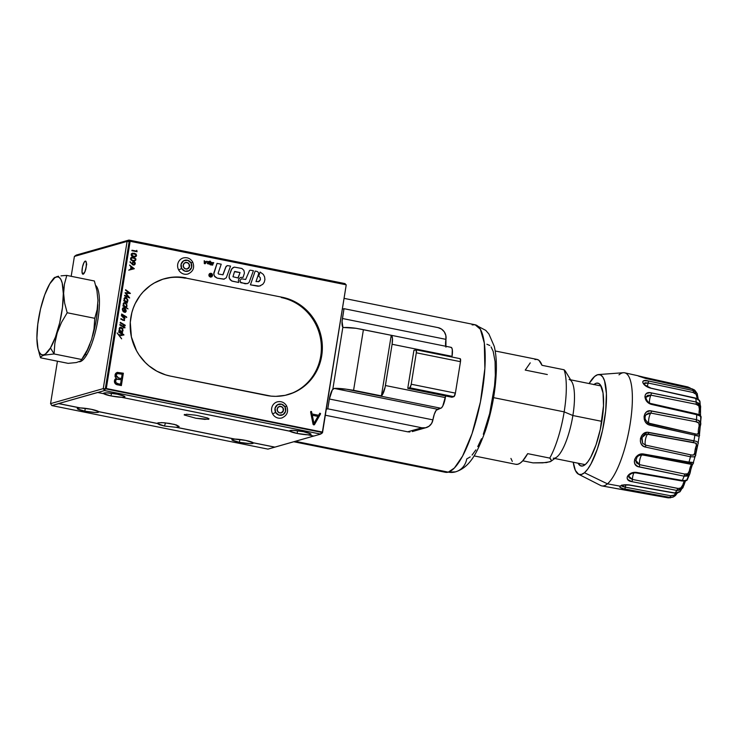 <?xml version="1.0" encoding="UTF-8"?>
<svg xmlns="http://www.w3.org/2000/svg" width="738" height="738" viewBox="0 0 738 738"><rect width="100%" height="100%" fill="white"/><g stroke="black" fill="none" stroke-linecap="round" stroke-linejoin="round"><path stroke-width="1.11" d="M234.952 439.082A10.867 1.458 9.2 0 1 245.754 440.429L234.942 439.147L176.179 427.237L234.952 439.082M103.643 393.631L111.023 395.946L121.825 397.293A10.867 1.458 9.2 0 1 111.023 395.946L111.466 393.253L111.023 395.946A10.867 1.458 9.2 0 1 103.643 393.631L103.624 393.695A10.867 1.458 9.2 0 1 103.458 393.372A10.867 1.458 9.2 0 1 117.36 394.203A10.867 1.458 9.2 0 1 124.916 396.85A10.867 1.458 9.2 0 1 121.816 397.358L289.766 431.13L297.146 433.446L307.949 434.793A10.867 1.458 9.2 0 1 297.146 433.446L297.589 430.752L297.146 433.446A10.867 1.458 9.2 0 1 289.766 431.13L289.748 431.195A10.867 1.458 9.2 0 1 289.582 430.872A10.867 1.458 9.2 0 1 303.484 431.702A10.867 1.458 9.2 0 1 311.039 434.35A10.867 1.458 9.2 0 1 307.94 434.857L313.834 436.047L320.661 434.101L322.506 432.782L346.159 285.283L322.506 432.782L321.417 432.32L320.661 434.101L104.575 390.559L105.322 388.788L103.255 388.612L104.575 390.559L105.322 388.788L103.255 388.612L127.102 241.381L129.168 241.566L128.947 240.062L127.102 241.381L129.168 241.566L105.322 388.788L321.417 432.32L320.661 434.101L104.575 390.559L58.653 403.557L80.377 407.939L77.647 408.215L77.582 408.953L84.824 411.158L95.119 412.487L98.136 412.348L98.551 411.666L157.314 423.501L98.551 411.666A10.867 1.458 9.2 0 1 98.726 411.988A10.867 1.458 9.2 0 1 84.824 411.158L85.285 408.326L84.824 411.158A10.867 1.458 9.2 0 1 77.269 408.511A10.867 1.458 9.2 0 1 80.368 408.003L80.377 407.939A10.867 1.458 9.2 0 1 91.18 409.276A10.867 1.458 9.2 0 1 98.569 411.601L157.342 423.437L159.436 424.737L164.473 426.057L165.524 422.874L164.473 426.057L176.188 427.302L234.942 439.147L232.221 439.359L232.166 440.097L239.398 442.302A10.867 1.458 9.2 0 0 253.3 443.132A10.867 1.458 9.2 0 0 253.134 442.809L245.754 440.429A10.867 1.458 9.2 0 1 253.143 442.745L274.868 447.117L313.77 436.038L267.968 449.119L51.872 405.586L267.968 449.119L274.794 447.173L253.143 442.745L274.868 447.117L253.134 442.809L252.719 443.492L249.693 443.63L239.398 442.302L239.859 439.47L239.398 442.302A10.867 1.458 9.2 0 1 231.843 439.654A10.867 1.458 9.2 0 1 234.942 439.147L176.188 427.302L164.473 426.057L157.314 423.501L158.356 422.763L164.076 422.736L174.371 424.387L179.149 426.518L176.188 427.302L178.781 426.878M208.946 418.769L208.66 419.304L208.946 418.769L207.36 417.948L197.323 415.503L207.36 417.948L208.946 418.769L208.66 419.304L209.029 418.87L204.86 419.387L195.819 418.225L184.186 414.959L186.613 414.267L194.869 415.097L186.613 414.267L184.186 414.959L184.482 414.424M157.342 423.437L98.569 411.601L91.18 409.276L80.377 407.939L58.653 403.557L51.872 405.586L50.562 403.631L103.255 388.612L127.102 241.381L74.4 256.409L71.18 276.307L74.4 256.409L76.245 255.09L128.947 240.062L345.043 283.604L345.799 284.739L345.043 283.604L128.947 240.062L127.102 241.381L74.4 256.409L76.245 255.09L83.145 253.152M85.276 261.104L85.774 261.206L85.276 261.104A6.688 1.817 101.4 0 1 85.543 261.095A6.688 1.817 101.4 0 1 86.088 267.553A6.688 1.817 101.4 0 1 83.154 274.195A6.688 1.817 101.4 0 1 82.896 274.204A6.688 1.817 101.4 0 1 82.342 267.746A6.688 1.817 101.4 0 1 85.276 261.104L86.346 262.627L86.171 267.091L84.852 271.888L82.794 274.176L82.01 271.75L82.508 266.916L84.012 262.516L85.276 261.104M129.168 241.566L130.146 241.289L129.168 241.566L105.322 388.788L129.168 241.566L128.947 240.062L122.111 242.018M97.684 392.431L58.653 403.557L80.368 408.003L58.699 403.64L51.872 405.586L50.562 403.631L57.435 361.196L50.562 403.631L103.255 388.612L104.575 390.559L97.739 392.505L103.624 393.695L104.049 393.013L107.065 392.874L117.36 394.203L124.602 396.407L124.537 397.145L121.816 397.358L289.748 431.195L290.172 430.512L293.189 430.374L303.484 431.702L310.726 433.907L310.661 434.645L307.94 434.857L313.834 436.047L320.661 434.101L322.506 432.782L321.417 432.32L322.395 432.044L346.233 284.822L130.146 241.289L106.3 388.511L105.322 388.788L321.417 432.32L105.322 388.788L106.3 388.511L322.395 432.044L321.417 432.32M83.126 357.579L82.619 358.022M122.038 242.064L83.007 253.189M179.149 426.518L176.391 424.959L169.353 423.381L161.733 422.606L157.517 423.049M197.323 415.503L194.869 415.097M184.186 414.959L195.819 418.225L208.66 419.304M54.142 277.829L55.175 277.202L54.142 277.829M56.66 276.667L58.616 276.224L56.66 276.667M60.986 275.874L63.726 275.615L60.986 275.874M94.372 280.984L66.789 275.422L63.726 275.615L66.789 275.422L94.372 280.984L96.946 290.744L97.96 300.329L97.139 309.619L94.778 318.309L94.003 328.982L91.613 339.545L87.379 349.803L81.66 359.498L54.077 353.945L54.852 343.271L57.241 332.709L61.475 322.451L67.195 312.755L64.63 303.069L63.616 293.41L64.418 284.185L66.789 275.422L64.418 284.185L63.616 293.41L64.63 303.069L67.195 312.755L94.778 318.309L67.195 312.755L61.475 322.451L57.241 332.709L54.852 343.271L54.077 353.945L81.66 359.498L80.783 360.947L76.337 362.552L68.136 363.354L40.553 357.801L68.136 363.354M50.461 347.958L54.077 353.945L50.461 347.958L55.488 336.971L59.704 322.774L62.453 307.525L63.32 293.558L62.186 282.986L60.903 279.508L59.206 277.423L57.167 276.824L54.852 277.719L49.769 283.826A39.806 10.839 101.4 0 1 51.761 280.827A39.806 10.839 101.4 0 1 63.311 296.039A39.806 10.839 101.4 0 1 50.461 347.958A39.806 10.839 101.4 0 1 38.053 348.853A39.806 10.839 101.4 0 1 49.769 283.826L44.741 294.813L40.525 309.01L37.776 324.259L36.9 338.225L38.035 348.797L39.317 352.284L41.014 354.36L43.062 354.969L45.378 354.065L50.461 347.958M39.114 352.958L40.553 357.801L41.42 356.343L43.92 355.19L54.077 353.945L43.92 355.19L41.42 356.343L40.553 357.801L38.053 348.853M89.953 344.148A39.299 10.701 101.4 0 1 85.156 354.544L86.733 354.858A39.299 10.701 -78.6 0 0 98.477 315.679A39.299 10.701 -78.6 0 0 95.737 285.514M97.813 304.563A39.299 10.701 101.4 0 1 92.628 335.974M79.261 361.786A39.299 10.701 -78.6 0 0 86.733 354.858L85.156 354.544A39.299 10.701 101.4 0 1 82.13 358.779M86.743 264.047L85.165 271.298M85.691 269.73L86.263 266.704L85.691 269.73M281.178 412.92A3.349 3.183 74.1 0 0 282.958 408.123L283.106 408.086A3.349 3.183 -105.9 0 1 281.252 412.893A3.349 3.183 -105.9 0 1 277.571 411.278L279.517 412.874L281.944 412.607L283.429 410.614L283.106 408.086L281.16 406.481L278.733 406.758L277.248 408.741L277.571 411.278A3.349 3.183 -105.9 0 1 279.425 406.463A3.349 3.183 -105.9 0 1 283.106 408.086L281.602 406.767L279.767 406.407M276.888 401.979A8.358 7.97 74.1 0 0 272.636 413.898L275.634 412.394A5.683 5.415 -105.9 0 1 277.608 404.71A5.683 5.415 -105.9 0 1 285.043 406.961L286.612 405.9L285.043 406.961A5.683 5.415 -105.9 0 1 283.069 414.655A5.683 5.415 -105.9 0 1 275.634 412.394L272.636 413.898A8.358 7.97 74.1 0 0 282.23 417.828M286.473 405.909L286.612 405.9C284.398 402.367 281.289 401.02 277.267 401.859M285.043 406.961L285.597 411.278L283.069 414.655L278.946 415.116L275.634 412.394L275.08 408.086L277.608 404.71L281.741 404.239L285.043 406.961M281.224 412.902L283.281 410.66L282.958 408.123A3.349 3.183 74.1 0 0 279.351 406.49M187.221 268.983A3.349 3.183 74.1 0 0 189.002 264.195L189.14 264.149A3.349 3.183 -105.9 0 1 187.295 268.964A3.349 3.183 -105.9 0 1 183.614 267.35L185.552 268.946L187.978 268.669L189.472 266.686L189.14 264.149L187.203 262.553L184.777 262.82L183.282 264.813L183.614 267.35A3.349 3.183 -105.9 0 1 185.459 262.534A3.349 3.183 -105.9 0 1 189.14 264.149L187.637 262.839L185.81 262.479M182.932 258.051A8.358 7.97 74.1 0 0 178.679 269.97L181.677 268.466A5.683 5.415 -105.9 0 1 183.651 260.772A5.683 5.415 -105.9 0 1 191.077 263.032L192.646 261.972L191.077 263.032A5.683 5.415 -105.9 0 1 189.103 270.717A5.683 5.415 -105.9 0 1 181.677 268.466L178.679 269.97A8.358 7.97 74.1 0 0 188.264 273.89M192.517 261.972L192.646 261.972C190.441 258.438 187.323 257.092 183.301 257.931M191.077 263.032L191.631 267.341L189.103 270.717L184.98 271.187L181.677 268.466L181.124 264.158L183.651 260.772L187.775 260.311L191.077 263.032M187.267 268.973L189.325 266.732L189.002 264.195A3.349 3.183 74.1 0 0 185.386 262.553M287.635 394.738A50.166 47.804 74.1 0 0 321.27 344.535A50.166 47.804 74.1 0 0 281.353 297.562L282.322 297.285L181.428 277.202L172.028 277.248L162.867 279.195L154.288 282.986L150.321 285.532L143.227 291.778L140.174 295.431L135.183 303.604L133.301 308.05L131.844 312.672L130.285 322.294L131.401 336.943L136.539 350.734L139.076 354.932L145.266 362.478L148.845 365.762L156.816 371.168L165.607 374.876L170.21 376.048A50.166 47.804 -105.9 0 1 130.838 317.441A50.166 47.804 -105.9 0 1 164.408 278.724A50.166 47.804 -105.9 0 1 186.105 277.894L185.137 278.18A50.166 47.804 74.1 0 0 163.919 278.872M133.477 262.221L132.692 263.235L133.643 262.193L134.694 263.162L133.91 264.591M129.953 262.036L133.015 264.933L134.344 264.97L135.183 264.047L135.165 262.737L134.279 261.805L132.794 261.972L132.12 263.614L129.953 262.036M133.91 262.193L134.75 263.152L134.334 264.361L133.126 264.425L132.692 263.235M130.239 261.732L132.6 264.73L134.298 264.979M135.266 263.734L133.421 265.062M132.286 253.734L135.691 254.416L135.967 255.634L135.045 256.409M136.013 255.449L135.155 256.372L136.013 255.449M133.67 256.344L131.705 254.905L133.08 253.558L135.737 254.407L135.727 256.077L133.67 256.344L135.183 256.363M134.178 253.199L131.493 253.706L131.17 254.914L131.881 256.123L134.501 256.944L136.198 256.372L136.226 254.195L134.178 253.199L136.595 255.532M123.357 327.912L123.08 326.897L119.842 324.997L119.98 324.462L123.218 326.362L123.735 325.901L124.888 327.912L123.532 327.119L123.403 327.94L123.135 326.888L119.888 324.978L119.98 324.462L123.218 326.362M123.532 327.165L124.842 327.93L124.971 327.395M125.248 325.237L120.322 322.349L125.248 325.237L125.156 325.781L120.266 322.358L120.183 322.903L125.109 325.79M125.045 317.774L121.41 315.633L124.39 318.964L123.661 320.117L120.921 318.622L122.711 320.227L124.547 320.458L124.316 317.912L124.962 318.29L125.045 317.774L121.355 315.652L123.938 318.004L124.371 319.24L123.864 320.135M124.325 320.615L120.792 319.148L120.921 318.622L122.665 319.637M125.312 316.159L121.669 314.028L125.312 316.159L125.22 316.685L121.622 314.037L121.53 314.554L125.174 316.694M123.449 311.205L122.785 310.947L122.36 309.13L122.812 308.004L123.929 307.728L125.672 309.01L126.216 311.178L125.442 312.331L123.929 312.109L124.519 308.502L123.726 308.272L122.803 309.323L123.449 311.205M124.427 311.777L125.774 310.919L124.907 308.798L124.427 311.777M123.209 307.774L122.333 308.973L123.255 307.755L124.63 307.995M124.86 297.479L124.012 298.622L124.473 300.652L124.012 298.622L124.953 297.451L126.318 297.682L124.907 297.469L124.058 298.604L124.999 297.432M124.519 300.634L124.058 298.604L124.519 300.634L123.892 300.274L123.809 300.781L127.453 302.921L126.871 302.017L127.775 301.279L127.868 299.932L126.318 297.682M126.216 298.189L127.416 299.923L126.604 301.584L125.395 301.159L124.501 299.628L124.833 298.207L126.216 298.189M123.892 300.311L123.763 300.79L127.406 302.931M257.082 271.436L255.173 271.049L250.44 284.84L259.352 286.123L262.783 284.324L264.287 282.147L264.924 279.536L264.582 276.833L263.328 274.416L260.127 272.045L258.724 276.123L260.219 277.626L260.403 279.767L259.167 281.446L255.994 281.584L258.66 273.678L258.411 272.423L257.082 271.436M255.994 281.584L258.568 274.102M170.21 376.048L271.104 396.131L275.809 396.352L285.145 395.347L294.056 392.459L302.22 387.801L309.305 381.546L312.358 377.902L315.052 373.945L319.24 365.282L320.689 360.661L322.248 351.039L322.34 346.131L321.131 336.39L319.858 331.63L315.993 322.598L310.541 314.471L307.276 310.855L303.696 307.571L295.717 302.165L286.925 298.456L282.322 297.285A50.166 47.804 -105.9 0 1 322.266 344.526A50.166 47.804 -105.9 0 1 288.124 394.599A50.166 47.804 -105.9 0 1 266.427 395.43L170.21 376.048M312.322 415.263L317.94 416.389L313.964 423.437M312.322 415.236L313.973 423.492L312.322 415.236L317.986 416.38L313.973 423.492M320.476 414.018L314.536 424.534L320.56 413.594L319.84 413.225L318.604 415.291L312.063 413.972L311.519 411.546L310.744 411.555L313.115 424.267L313.751 424.885L314.536 424.534M310.993 411.38L310.624 412.053L313.069 424.285L310.68 412.035L313.096 424.396L314.157 424.867M122.148 374.203L121.493 378.539L122.194 374.194L117.37 373.557L116.032 375.218L118.532 377.939L116.078 376.269L116.161 374.719L117.157 373.631L122.148 374.203M117.342 373.566L119.104 373.594L117.111 373.64M117.148 372.376L115.183 374.323L115.073 376.703L116.383 378.299L115.027 379.184L114.427 380.753C114.307 383.04 115.368 384.415 117.61 384.867L117.656 384.849C115.423 384.397 114.362 383.031 114.473 380.743L114.547 382.496L115.645 384.028L121.355 385.596L123.357 373.216L117.204 372.367L115.691 373.363L115.063 375.033L115.193 376.915L116.438 378.29L114.556 380.319L114.916 383.151L116.973 384.673L121.355 385.596L123.357 373.216M117.849 383.677L115.709 382.404L115.921 379.664L117.545 379.037L121.309 379.71L120.571 384.23L117.849 383.677M121.493 378.539L118.532 377.939M207.609 263.715L209.426 264.084L210.505 261.261L207.996 261.686L207.609 263.715M208.467 262.036L209.352 262.211L208.789 263.623L207.978 263.374L208.467 262.036M208.217 261.612L207.295 263.494L209.417 264.084M240.588 277.423L243.06 277.368L244.435 273.078L243.891 270.339L241.879 268.475L234.38 267.128L231.935 268.558L229.297 275.44L229.075 277.294L230.173 279.85L232.516 281.233L238.688 282.469L238.356 280.468L239.057 278.604L240.597 277.423L243.06 277.359M234.712 271.436L240.071 272.58L237.968 277.949L232.968 276.75L234.499 271.713L240.062 272.58L238.134 277.958M234.37 267.128L233.014 267.617L231.215 269.85L229.287 275.44L231.215 269.85L229.287 275.44L229.25 278.217L231.64 280.957L238.678 282.469M124.694 295.32L124.565 295.837L129.62 297.949M125.045 292.857L128.311 296.824L125.073 292.718L128.984 292.848L125.045 292.857M128.311 296.824L124.704 295.283L124.611 295.818L129.667 297.931L125.995 293.29L130.405 293.373L125.608 289.711L125.515 290.237L128.984 292.848M126.004 293.309L130.34 293.475M124.307 303.198L125.377 303.364L124.353 303.189L123.643 304.084L124.556 306.335L123.661 304.803L124.104 303.3L125.525 303.466L126.576 305.098L126.198 306.574L124.851 306.538M124.242 303.226L125.617 303.586L126.521 305.117L126.346 306.381L125.34 306.768M128.025 308.918L126.032 307.192L127.01 306.252L126.715 304.222L125.312 302.764L123.873 302.728L123.2 304.047L123.68 305.809L123.052 305.44L122.978 305.956L128.025 308.918M124.325 302.58L123.172 303.798L123.68 305.809M123.855 334.655L123.772 335.163L118.726 332.201L118.809 331.685L123.855 334.655M118.8 331.722L118.67 332.211L123.726 335.181M122.259 335.006L122.167 335.55L119.141 335.283L121.641 338.816L117.139 332.958L118.624 334.674L122.259 335.006M117.13 333.022L121.595 338.825M134.325 268.715L129.593 265.071L131.032 266.741L130.635 269.158L128.772 270.145L134.325 268.715M131.512 267.11L133.329 268.475L131.207 269.019L131.512 267.11M134.279 268.724L128.726 270.154L130.635 269.158M106.3 388.511L130.146 241.289L346.233 284.822L322.395 432.044L106.3 388.511M129.584 265.117L130.977 266.759L130.589 269.176M131.899 257.221L130.58 258.171L130.829 259.914L132.425 260.846L134.703 260.957M132.001 250.219L136.622 251.151L136.761 250.32L137.074 251.732L131.927 250.699L132.001 250.219L131.871 250.708L137.028 251.723M136.751 250.376L136.576 251.141M119.159 335.301L122.121 335.55M120.331 327.211L119.224 328.244L119.648 330.458M119.058 330.117L118.938 330.606L122.582 332.7M123.052 305.486L122.923 305.966L127.978 308.89M125.598 289.757L128.91 292.848M210.976 273.484L209.638 273.577L208.891 274.813L209.195 276.27L210.395 277.101M250.247 270.191L253.411 270.698L249.13 282.35L248.023 283.309L245.191 283.779L240.247 282.147L239.887 280.523L241.464 278.816L239.878 280.523L240.819 282.737L247.092 283.706M249.573 270.44L245.671 279.471L249.582 270.44M206.668 261.252L205.976 262.018L207.175 261.353L205.155 263.761L204.315 263.586L204.195 260.745L204.306 263.595L205.155 263.761M209.776 261.123L209.5 261.824M211.031 276.077L210.524 275.966L211.031 276.077L211.123 274.425M210.487 275.006L210.404 274.287L210.662 274.997M210.312 275.08L210.514 275.966L210.33 275.08M210.284 264.416L212.655 265.099L213.097 263.77L211.695 262.765L213.762 262.682L211.013 262.488L210.708 263.724L212.313 264.398L210.145 264.767L212.645 265.108M213.614 263.032L211.76 262.691M319.932 413.179L318.567 415.282M255.173 271.058L250.422 284.84L258.042 286.243L260.588 285.754M260.127 272.054L258.715 276.123L260.21 277.636L260.385 279.767L258.189 281.824M217.064 263.374L213.762 274.204L214.85 276.768L217.203 278.143L223.826 279.213L226.271 277.783L230.56 266.095L227.405 265.588L226.169 266.307L222.987 274.804L218.494 274.029L218.097 273.3L221.216 264.213L217.055 263.374L213.762 273.263L214.306 276.003L217.193 278.143L224.26 279.121M211.769 273.577L211.068 273.494L212.12 274.232L212.166 276.132L210.468 277.119L211.843 276.796L212.599 275.56L212.295 274.112L211.086 273.281L212.378 275.523L210.478 277.119L211.852 276.796M123.403 308.336L124.464 308.521L123.883 312.119L125.395 312.349M123.514 307.718L122.314 309.139L123.154 311.491M126.263 316.611L126.549 317.552M124.353 317.977L124.925 318.262M123.32 325.698L123.172 326.344M132.572 253.116L131.244 254.066L131.493 255.8L133.089 256.732L135.368 256.852M133.301 261.722L132.074 263.623M133.513 257.304L131.115 257.544L130.626 259.49L132.028 260.689L134.75 260.948L135.792 260.09L135.893 258.927L133.513 257.304M131.041 258.669L132.416 257.663L135.285 258.817L135.174 260.044L133.901 260.56L131.742 259.997L131.041 258.669L131.742 259.997M131.622 257.839L135.026 258.531L135.303 259.739L134.381 260.514M135.349 259.564L134.491 260.486L135.349 259.564M133.006 260.459L134.473 260.486M126.77 317.303L126.05 316.703L126.77 317.303M209.767 273.761L209.131 275.523L210.404 277.101L208.919 275.569L209.149 274.121L210.302 273.281M227.405 265.588L225.828 266.944L222.83 274.868M241.464 278.816L245.68 279.471M204.205 260.745L205.976 262.027M205.109 262.23L205.136 262.959L205.69 262.341L205.109 262.23M210.413 274.287L211.013 275.071M210.413 275.219L210.874 275.874M211.345 262.221L210.662 263.531L212.267 264.213L212.055 264.767M208.522 261.962L209.334 262.211L208.688 263.641M125.082 298.051L127.121 299.259L127.351 300.809L126.558 301.602M131.512 267.156L133.274 268.484M116.484 379.203L121.253 379.729L120.525 384.221M124.86 308.807L125.746 310.624L124.833 311.87M122.628 332.727L122.038 331.823L123.015 330.882L122.72 328.862L121.493 327.488L119.888 327.358L119.205 328.678L119.694 330.449L119.067 330.08L118.984 330.587L122.628 332.727M120.34 327.829L122.157 328.742L122.397 331.002L120.986 331.242L119.768 329.794L119.907 328.115L121.392 328.004L120.368 327.82L119.657 328.724M120.257 327.856L122.296 329.065L122.526 330.615L121.724 331.408M407.699 431.813L325.347 415.226L407.699 431.813L409.894 431.97L407.699 431.813L421.85 427.782L407.699 431.813M412.33 431.564L426.195 427.616A10.037 9.557 -105.9 0 1 421.85 427.782L425.595 427.763L429.009 426.25L431.582 423.483L432.911 419.867A10.037 9.557 -105.9 0 1 426.195 427.616M416.066 429.765L414.184 430.863M448.298 472.135A75.248 20.489 -78.6 0 0 481.287 397.413A75.248 20.489 -78.6 0 0 475.078 324.757L480.337 329.213L484.312 343.059L484.866 368.511L480.438 401.896L472.025 433.695L462.569 456.121L454.414 467.975L448.298 472.135A16.725 15.932 74.1 0 0 455.743 471.794A16.725 15.932 -105.9 0 1 448.298 472.135L445.355 472.283A75.248 20.489 -78.6 0 0 448.298 472.135L295.283 441.306L448.298 472.135M472.135 324.904L475.078 324.757L485.77 330.384L488.916 334.028L494.275 346.426C495.927 353.437 496.609 361.537 496.323 370.725C495.595 390.605 491.988 410.522 485.503 430.475C476.997 453.879 469.608 467.366 455.531 471.859L445.355 472.283L293.742 441.739M460.217 358.705L460.484 361.685L455.392 393.123L411.223 384.23L416.315 352.792L460.484 361.685L416.315 352.792L416.204 349.941L413.917 350.347L407.763 388.336L445.623 395.965L442.735 406.131L441.444 407.893L436.186 410.291L434.285 414.276L432.911 419.867L329.369 399.009L327.783 408.824L326.316 409.239L327.783 408.824L329.369 399.009A10.037 2.731 101.4 0 1 332.82 389.203L334.203 388.428A16.725 2.242 9.2 0 1 346.205 389.184L353.585 390.291L363.41 329.674L391.232 335.283L381.408 395.891L391.232 335.283L392.431 338.124L392.099 344.268L452.043 356.343L392.099 344.268L385.098 387.247L381.98 395.319L381.408 395.891L353.585 390.291L363.41 329.674L356.067 328.299L391.232 335.283A10.037 2.731 101.4 0 1 392.099 344.268L385.421 385.522L445.355 397.597L385.421 385.522A10.037 2.731 101.4 0 1 381.408 395.891L346.205 389.184L440.844 408.243L437.422 409.221L334.203 388.428L437.422 409.221A10.037 2.731 -78.6 0 0 432.911 419.867L329.369 399.009L332.312 389.932L334.203 388.428L346.205 389.184L440.844 408.243A10.037 2.731 -78.6 0 0 445.355 397.597L445.623 395.965L407.763 388.336L409.719 387.782L407.763 388.336L413.917 350.347L415.872 349.794A3.349 0.913 101.4 0 1 416.001 349.784A3.349 0.913 101.4 0 1 416.315 352.792L411.103 384.876L409.719 387.782L453.879 396.675L451.933 397.238L445.623 395.965L451.933 397.238L453.879 396.675A3.349 0.913 -78.6 0 0 455.392 393.123L411.223 384.23A3.349 0.913 101.4 0 1 409.719 387.782L453.879 396.675L455.392 393.123L460.484 361.685A3.349 0.913 -78.6 0 0 460.171 358.686A3.349 0.913 -78.6 0 0 460.032 358.696M344.065 327.543L356.067 328.299A16.725 2.242 -170.8 0 0 344.065 327.543L342.866 327.192A10.037 2.731 101.4 0 1 342.414 318.493L445.946 339.36L445.835 335.458L444.304 331.86L441.573 329.111L438.077 327.635A10.037 9.557 -105.9 0 1 445.946 339.36A10.037 2.731 -78.6 0 0 445.715 346.26M343.354 327.488L342.866 327.192L332.82 389.203L342.866 327.192L342.072 321.427L344 308.678L438.077 327.635L344 308.678L342.414 318.493L445.946 339.36L445.927 347.146M344 308.678L342.543 309.102L344 308.678M486.895 344.24L489.82 345.495M491.093 346.943L493.187 351.389L495.078 361.611L495.318 375.291L494.552 385.753L489.645 413.658L483.307 434.258M481.508 438.741L477.763 446.601M475.862 449.894L472.071 455.069M470.226 456.905L466.72 458.953A16.725 15.932 -105.9 0 1 455.743 471.794M327.783 408.824L421.85 427.782L327.783 408.824M359.775 328.945L451.093 347.34A10.037 2.731 -78.6 0 1 452.043 356.343L452.302 349.646L451.702 347.792L450.706 347.358M451.933 357.026L452.043 356.343L451.933 357.026M474.073 455.899L515.899 464.322A53.514 14.566 -78.6 0 0 527.688 453.649L549.773 458.095A53.514 14.566 -78.6 0 0 564.164 411.869L493.584 397.644L564.164 411.869A53.514 14.566 101.4 0 1 549.773 458.095L551.369 460.383L550.889 461.324L546.489 462.578L533.011 462.874L522.753 460.807L533.011 462.874L542.698 462.855L550.234 461.73M550.769 461.425L556.59 457.2A40.129 10.932 -78.6 0 0 572.872 415.522L564.164 411.869L572.872 415.522A40.129 10.932 101.4 0 1 553.242 458.206M601.839 421.361L572.872 415.522L601.839 421.361M510.927 458.427L512.301 461.398M515.862 464.322L517.984 464.211L520.272 463.058L522.688 460.881L527.688 453.649L549.773 458.095L550.917 459.285M565.677 372.053L564.081 369.766L541.996 365.31L538.971 360.365L537.061 359.415L534.939 359.526M530.244 362.856L525.235 370.089L547.319 374.535M569.09 379.516A40.129 10.932 101.4 0 1 572.872 415.522A40.129 10.932 -78.6 0 0 571.802 381.74L565.382 371.186M565.225 370.946L564.081 369.766A53.514 14.566 101.4 0 1 564.164 411.869A53.514 14.566 -78.6 0 0 564.081 369.766L541.996 365.31A53.514 14.566 -78.6 0 0 537.033 359.415L495.207 350.984M551.369 460.383L550.889 461.324M675.971 493.224L674.052 495.207L670.519 495.742L625.344 487.154A5.738 1.559 101.4 0 1 625.833 484.848A5.738 1.559 -78.6 0 0 625.344 487.154A1.67 0.489 100.6 0 1 624.616 488.971L669.809 497.394L623.306 488.694L619.957 487.338L620.132 486.167L607.448 483.842A57.693 15.71 101.4 0 1 601.894 485.918L668.148 497.836A56.494 15.378 -78.6 0 0 669.809 497.394A1.67 0.489 -79.5 0 0 670.519 495.742L625.344 487.154L621.544 485.622M614.837 488.27L668.148 497.836L670.75 497.753M691.709 463.658L646.691 455.715L691.58 464.414A6.66 1.817 -78.6 0 0 689.32 471.01L687.733 473.796L684.495 474.008L639.505 464.654L636.571 462.957L635.722 460.567M642.844 454.949A1.67 0.47 -79.9 0 0 642.973 455.051A1.67 0.47 100.1 0 1 642.844 454.949L688.24 463.123A1.67 0.47 -79.8 0 0 688.333 463.169A1.67 0.47 -79.8 0 0 688.978 462.108L643.601 454.008C634.957 452.385 630.39 465.678 639.163 466.923L684.135 476.185A1.67 0.489 -78.4 0 0 684.495 474.008L639.505 464.654A1.67 0.498 101.7 0 1 639.163 466.923A1.67 0.498 -78.3 0 0 639.505 464.654L635.732 460.291M646.156 396.776L647.706 395.319L650.861 395.153A5.738 1.559 -78.6 0 0 649.458 402.856A5.738 1.559 101.4 0 1 650.861 395.153L695.897 404.221A1.67 0.489 -78.4 0 0 696.248 402.044L651.267 392.865A1.67 0.498 101.5 0 1 650.861 395.153A1.67 0.498 -78.5 0 0 651.267 392.865C642.678 390.485 643.121 402.422 651.7 404.461L696.718 414.691A56.494 15.378 101.4 0 1 696.515 419.682L651.433 410.937C642.853 408.76 641.304 423.4 649.92 425.162L694.873 435.18A56.494 15.378 101.4 0 1 693.96 440.771L648.739 432.413A1.67 0.489 100.5 0 1 647.992 434.073L695.833 443.141L647.586 434.285A5.738 1.559 101.4 0 1 647.992 434.073A5.738 1.559 -78.6 0 0 647.586 434.285A5.683 5.175 49.8 0 0 644.569 434.617A5.683 5.175 -130.2 0 1 647.586 434.285A5.738 1.559 -78.6 0 0 645.427 439.691A5.738 1.559 -78.6 0 0 645.565 445.115A1.67 0.489 102.2 0 1 645.519 447.09L690.454 456.776A1.67 0.489 -77.9 0 0 690.537 454.829A1.67 0.489 102.1 0 1 690.454 456.776L645.519 447.09A1.67 0.489 -77.8 0 0 645.565 445.115L642.66 443.317L641.995 437.477L646.294 434.045L693.25 442.44A1.67 0.489 -79.4 0 0 693.96 440.771A1.67 0.489 100.6 0 1 693.25 442.44L696.404 443.51L696.414 445.401A6.66 1.817 -78.6 0 0 694.772 452.892C694.855 454.949 693.443 455.586 690.537 454.829L645.565 445.115L642.623 443.27M646.054 399.092L645.962 398.594M646.165 434.064L647.992 434.073A1.67 0.489 -79.5 0 0 648.739 432.413C640.15 430.494 636.839 445.614 645.519 447.09L643.038 445.973L641.239 443.935L640.363 441.306L640.492 438.455L641.571 435.789L643.481 433.686L647.355 432.302L696.285 441.324L698.24 442.532L697.825 444.617A1.67 1.006 -156.3 0 1 697.77 444.986A1.67 1.006 -156.3 0 1 696.414 445.401A6.66 1.817 -78.6 0 0 694.772 452.892L693.628 454.995L691.405 454.986L645.565 445.115A5.738 1.559 101.4 0 1 645.427 439.691A5.738 1.559 101.4 0 1 647.586 434.285L695.833 443.141L696.414 445.401A1.67 1.006 23.7 0 0 697.77 444.986L695.869 453.722A1.67 0.849 -178.2 0 0 694.772 452.892A1.67 0.849 1.8 0 1 695.869 453.713A1.67 0.849 1.8 0 1 695.768 453.99A1.67 0.849 -178.2 0 0 695.869 453.713L692.945 463.953A1.67 1.411 -142.2 0 1 691.58 464.414A1.67 1.411 37.8 0 0 692.936 463.971C691.93 465.374 691.091 467.864 690.445 471.434L689.32 471.01C689.043 473.538 687.438 474.543 684.495 474.008A1.67 0.489 101.6 0 1 684.135 476.185L689.79 473.907L690.445 471.425L690.168 472.744M643.831 383.714L645.058 382.791L648.149 383.031A5.738 1.559 -78.6 0 0 647.447 386.73A5.738 1.559 101.4 0 1 648.149 383.031A1.67 0.489 -77.9 0 0 648.268 380.946C639.625 378.456 642.005 385.873 650.575 388.151L695.722 398.409A56.494 15.378 101.4 0 1 696.248 402.044A1.67 0.489 101.6 0 1 695.897 404.221L698.831 405.882L699.384 409.359A6.66 1.817 -78.6 0 0 699.449 415.024A6.66 1.817 -78.6 0 1 699.384 409.359L700.528 409.728L699.384 409.359C699.772 406.472 698.609 404.756 695.897 404.221L650.861 395.153L646.018 397.238M578.491 474.193L600.686 485.503A57.693 15.71 -78.6 0 0 607.448 483.842A57.693 15.71 -78.6 0 0 630.603 420.955A57.693 15.71 -78.6 0 0 623.407 372.718L598.564 374.553A50.968 13.874 101.4 0 1 604.911 417.164A50.968 13.874 101.4 0 1 584.459 472.726L607.448 483.842L584.459 472.726L581.406 474.46L578.666 474.285L575.382 470.457L573.241 462.228A50.968 13.874 101.4 0 0 578.491 474.193A50.968 13.874 101.4 0 0 584.459 472.726L587.706 469.137L591.018 463.833L597.365 448.972L602.512 430.392L605.695 410.928L606.415 393.548L604.57 380.882L602.761 376.97L600.446 374.876L597.706 374.701L594.653 376.435A50.968 13.874 101.4 0 1 598.564 374.553M584.219 464.442A40.922 11.144 -78.6 0 0 584.764 464.958A40.922 11.144 101.4 0 1 584.219 464.442M593.942 384.526A42.269 11.513 101.4 0 1 598.739 383.437A42.269 11.513 101.4 0 1 601.811 421.564A42.269 11.513 101.4 0 1 585.326 464.506A42.269 11.513 101.4 0 1 582.088 466.075A42.269 11.513 101.4 0 1 578.085 463.206L580.529 465.798L582.799 465.946L585.326 464.506L588.02 461.536L590.769 457.136L596.027 444.811L600.308 429.405L603.509 405.688L603.038 392.985L600.511 385.098L598.583 383.363L596.313 383.216L593.786 384.655M600.077 385.762A40.922 11.144 101.4 0 1 600.769 385.494A40.922 11.144 -78.6 0 0 600.077 385.762M589.099 383.548L594.653 376.435A50.968 13.874 101.4 0 0 589.099 383.548M690.261 388.05L687.844 386.961L642.909 376.989A1.67 0.48 102.5 0 1 642.946 376.998A1.67 0.48 102.5 0 1 643.176 377.718A1.67 0.48 -77.5 0 0 642.946 376.998A1.67 0.48 -77.5 0 0 642.909 376.989L687.89 386.961A1.67 0.48 -77.5 0 0 687.844 386.961A1.67 0.48 102.5 0 1 687.89 386.961A1.67 0.48 102.5 0 1 688.111 387.92A1.67 0.48 -77.5 0 0 687.89 386.961L690.925 388.557M646.276 414.488L648.767 413.068L650.805 413.077L695.943 421.758L698.84 423.086L699.154 426.066A6.66 1.817 -78.6 0 0 698.388 433.326A1.67 1.301 -9.3 0 1 699.476 434.313A1.67 1.301 170.7 0 0 698.388 433.326L696.709 434.221L694.707 433.76A1.67 0.48 -77.5 0 0 694.67 433.76A1.67 0.48 102.5 0 1 694.873 435.18C698.582 436.462 700.094 436.37 699.412 434.913L699.292 436.075L694.873 435.18A1.67 0.48 -77.5 0 0 694.707 433.76A1.67 0.48 102.5 0 1 694.707 433.76L647.715 422.902M645.104 417.496L645.16 416.979M645.584 415.568L646.045 414.784L650.805 413.077A5.738 1.559 -78.6 0 0 648.868 418.566A5.738 1.559 -78.6 0 0 649.062 423.557A5.738 1.559 101.4 0 1 648.868 418.566A5.738 1.559 101.4 0 1 650.805 413.077A1.67 0.489 -79 0 0 651.433 410.937A1.67 0.489 101 0 1 650.805 413.077L695.943 421.758A1.67 0.489 -79 0 0 696.515 419.682A1.67 0.489 101 0 1 695.943 421.758C698.702 422.127 699.772 423.557 699.154 426.066A6.66 1.817 -78.6 0 0 698.388 433.326L698.351 434.193L696.331 434.138M694.08 457.016L695.602 455.641M698.314 443.28L697.834 442.044M696.681 434.221L694.744 433.769M649.671 423.769A1.67 0.48 102.6 0 1 649.763 423.76A1.67 0.48 102.6 0 1 649.92 425.162A1.67 0.48 -77.4 0 0 649.763 423.76A1.67 0.48 -77.4 0 0 649.671 423.769L649.837 423.806M693.96 440.771A56.494 15.378 -78.6 0 0 694.873 435.18L648.601 424.719L645.399 421.942L644.256 419.304L644.071 416.509L644.827 413.963L646.451 412.016L650.067 410.808L696.515 419.682L699.698 421.038L700.722 422.616L700.399 425.983L699.154 426.066L700.399 425.983L700.814 423.686L698.48 420.291M697.779 444.968L699.486 434.322A1.67 1.301 -9.3 0 1 699.412 434.913M700.832 423.594L700.694 424.673M701.008 417.256L699.91 415.946L696.718 414.691A1.67 0.461 -77.3 0 0 696.515 413.87A1.67 0.461 102.7 0 1 696.718 414.691L651.7 404.461A1.67 0.461 -77.2 0 0 651.488 403.668L651.488 403.668A1.67 0.461 102.8 0 1 651.7 404.461L646.885 401.518L644.892 396.915L645.27 394.885L646.589 393.428L649.929 392.69L696.248 402.044L699.458 403.778L700.546 405.863M700.482 415.826L697.124 414.23M700.15 412.219L700.528 409.728L700.491 415.845M700.473 409.673L700.657 406.518L696.248 402.044A56.494 15.378 -78.6 0 0 695.722 398.409L649.209 387.754L645.473 385.789L642.807 382.644L642.844 381.454L643.859 380.762L648.268 380.946A1.67 0.489 102.1 0 1 648.149 383.031L693.13 392.496A1.67 0.489 -77.9 0 0 693.203 390.559L648.268 380.946L693.203 390.559A1.67 0.489 102.1 0 1 693.13 392.496L696.146 394.332L697.069 397.828A6.66 1.817 -78.6 0 0 697.041 398.594A6.66 1.817 -78.6 0 1 697.069 397.828A1.67 0.775 2.9 0 1 698.157 398.603A1.67 0.775 -177.1 0 0 697.069 397.828C697.124 394.996 695.814 393.216 693.13 392.496L648.149 383.031L643.877 383.548M700.039 402.404L698.914 400.07L695.722 398.409M700.528 409.728L700.002 401.915C699.928 400.43 698.443 399.147 695.537 398.077L650.104 388.031M698.065 398.852A1.67 0.775 -177.1 0 0 698.157 398.603A1.67 0.775 2.9 0 1 698.065 398.852L698.037 399.941M698.102 398.4L697.142 393.428L693.203 390.559L695.556 391.62M696.386 392.847L695.971 391.758M642.909 376.989C635.51 375.098 636.793 375.67 646.737 378.705L691.94 388.778L694.375 389.904L696.497 392.505M637.909 375.725L645.353 378.373L692.023 388.834A56.494 15.378 101.4 0 1 693.203 390.559A56.494 15.378 -78.6 0 0 692.023 388.834L695.178 390.633M694.753 393.585L694.809 392.948M615.557 488.408L668.075 497.827M628.711 476.314C627.854 477.025 630.28 472.117 636.368 472.957L681.875 480.964C685.399 481.176 687.253 480.659 687.447 479.423L689.864 473.768L687.65 476.047L684.135 476.185A56.494 15.378 101.4 0 1 682.318 480.447L681.875 480.964L682.318 480.447L636.802 472.458L636.368 472.957L636.802 472.458C628.084 471.093 622.955 480.53 631.82 481.628A1.67 0.489 -78.9 0 0 632.401 479.423L677.466 488.371A1.67 0.489 101 0 1 676.884 490.447A1.67 0.489 -79 0 0 677.466 488.371C680.473 488.685 682.263 487.532 682.844 484.903L684.071 484.875L682.844 484.903A6.66 1.817 -78.6 0 1 684.421 481.056A6.66 1.817 -78.6 0 0 682.844 484.903L680.86 487.91L678.351 488.482L632.401 479.423A5.738 1.559 101.4 0 1 633.822 472.92A5.738 1.559 -78.6 0 0 632.401 479.423A1.67 0.489 101.1 0 1 631.82 481.628L676.884 490.447A56.494 15.378 101.4 0 1 675.002 492.993L629.376 484.94C624.994 484.469 621.903 484.884 620.132 486.167C619.071 487.283 620.566 488.215 624.616 488.971A1.67 0.489 -79.4 0 0 625.344 487.154C622.226 486.591 621.064 485.881 621.839 485.014M628.739 476.13L632.401 479.423L629.191 477.79L628.702 476.536M641.848 454.866A5.738 1.559 -78.6 0 0 639.947 459.202A5.738 1.559 -78.6 0 0 639.505 464.654A5.738 1.559 101.4 0 1 639.911 459.359A5.738 1.559 101.4 0 1 641.746 454.968M635.75 461.019L636.894 457.459C637.973 455.687 639.994 454.885 642.964 455.051A1.67 0.47 -79.9 0 0 643.601 454.008A1.67 0.47 100.1 0 1 642.973 455.051L688.323 463.169A1.67 0.47 100.2 0 1 688.24 463.123M683.157 487.32L680.574 490.014L676.884 490.447L631.82 481.628L627.724 479.525L627.088 477.91L627.531 476.148L631.202 473.132L635.39 472.32L682.318 480.447L684.763 480.576L687.179 479.755M618.988 374.858A57.693 15.71 101.4 0 1 624.689 372.81A57.693 15.71 101.4 0 1 630.261 423.225A57.693 15.71 101.4 0 1 607.448 483.842L620.132 486.167L621.341 485.872C621.359 485.235 623.961 484.967 629.154 485.069L674.772 493.141L680.215 491.471L684.071 484.875C685.842 479.359 685.786 480.991 686.174 480.143M621.544 485.438L625.104 484.737L629.376 484.94L675.002 492.993A56.494 15.378 -78.6 0 0 676.884 490.447L682.604 488.224L683.942 485.124M675.002 492.993L677.53 492.975L680.288 491.388L679.587 492.071M680.87 489.866L680.759 489.183M676.331 492.477C675.538 494.801 673.6 495.89 670.519 495.742A1.67 0.489 100.5 0 1 669.809 497.394L673.24 497.025L677.124 493.15M672.41 497.301L669.809 497.394A56.494 15.378 101.4 0 1 668.148 497.836M696.515 419.682A56.494 15.378 -78.6 0 0 696.718 414.691M682.318 480.447A56.494 15.378 -78.6 0 0 684.135 476.185L637.872 466.527L635.031 464.156L634.329 461.877L634.68 459.396L635.999 457.034L638.13 455.152L642.198 453.907L688.978 462.108A56.494 15.378 -78.6 0 0 690.454 456.776A56.494 15.378 101.4 0 1 688.978 462.108L693.489 462.606L693.203 463.252C694.329 462.68 692.917 462.302 688.978 462.108A1.67 0.47 100.2 0 1 688.333 463.169L691.322 463.556M695.768 453.99L695.565 455.816L694.615 456.85L690.454 456.776M695.74 454.986L695.565 455.816M691.202 463.538L691.58 464.414A6.66 1.817 -78.6 0 0 689.32 471.01L690.445 471.425L689.864 473.768M693.203 463.252A1.67 1.411 -142.2 0 1 692.936 463.971M695.842 452.846L695.971 451.628M696.165 450.383L696.709 447.892M697.05 446.711L697.428 445.614M699.283 433.058L700.058 427.044M700.63 421.389L700.731 417.164M700.159 415.319L700.085 414.396M699.172 403.492L698.572 402.985M684.034 484.755L684.753 482.486M685.159 481.508L685.574 480.65M687.207 478.897L688.812 475.355M690.593 470.235L692.355 464.663M86.364 352.367L86.503 351.463M53.68 278.3L51.761 280.827M281.851 417.948C287.22 415.512 288.807 411.49 286.612 405.9M187.886 274.01C193.264 271.575 194.841 267.562 192.646 261.972M344.268 298.401L475.078 324.757M416.001 349.784L460.171 358.686M554.782 458.51L585.169 464.636M570.64 379.83L601.027 385.956M646.045 414.784L646.018 414.821C643.877 417.819 645.123 420.808 649.754 423.76L694.707 433.76M642.66 443.326L641.663 438.649C642.927 435.586 644.468 434.045 646.285 434.045M646.128 396.859C645.224 396.14 646.525 402.893 651.488 403.668L696.506 413.87C699.642 414.701 701.174 415.789 701.1 417.154L699.486 434.322M650.399 387.828C645.28 385.365 643.093 383.917 643.859 383.483L643.85 383.603M697.225 393.566L698.139 399.24M638.508 376.029L646.663 378.659L691.94 388.778L695.261 390.716M668.111 497.836L673.351 496.988L675.482 495.53L677.198 493.132M624.689 372.81L637.964 375.734"/></g></svg>
